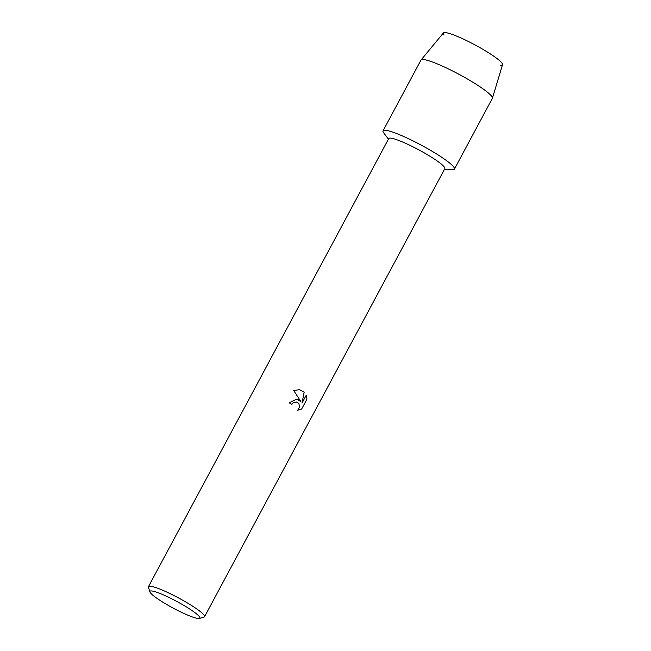 <?xml version="1.0" encoding="UTF-8"?>
<svg xmlns="http://www.w3.org/2000/svg" width="651" height="651" viewBox="0 0 651 651"><rect width="100%" height="100%" fill="white"/><g stroke="black" fill="none" stroke-linecap="round" stroke-linejoin="round"><path stroke-width="0.98" d="M444.104 34.991A33.559 4.5 28.2 0 1 454.308 35.187A33.559 4.5 28.2 0 1 485.833 51.079A33.559 4.5 28.2 0 1 500.456 65.206M149.893 591.905L148.452 587.3A31.818 4.264 28.2 0 1 148.469 586.657L388.737 138.565A31.818 4.264 28.2 0 1 429.017 155.67A31.818 4.264 28.2 0 1 444.82 168.642L204.56 616.733A31.818 4.264 28.2 0 1 204.032 617.099L199.401 618.45A28.351 3.8 28.2 0 1 163.987 602.883A28.351 3.8 28.2 0 1 149.893 591.905A28.351 3.8 28.2 0 1 185.795 606.569A28.351 3.8 28.2 0 1 199.401 618.45M388.444 139.102L383.756 132.934A40.5 5.428 28.2 0 1 396.605 133.536A40.5 5.428 28.2 0 1 434.315 152.586A40.5 5.428 28.2 0 1 452.266 169.667L444.535 169.179M298.28 399.494L300.9 401.626L293.666 390.462L299.493 389.713L304.204 392.04L301.983 403.148L306.271 395.149L306.963 399.136L301.673 408.999L297.702 410.26L299.582 407.005L298.89 403.669L297.702 402.53L296.327 402.009L293.21 402.749L291.835 404.328A31.818 4.264 -151.8 0 0 289.256 402.847L296.775 399.047L298.28 399.494M148.469 586.657A31.818 4.264 28.2 0 1 188.757 603.762A31.818 4.264 28.2 0 1 204.56 616.733M291.819 404.32L293.186 402.749L296.303 402.009M297.71 410.252L301.673 408.999L306.963 399.136L306.255 395.173M300.876 401.626L296.75 399.039M301.983 403.148L304.18 392.04L299.476 389.713M421.059 59.949L443.421 32.932A33.559 4.5 28.2 0 1 485.833 51.079A33.559 4.5 28.2 0 1 502.548 64.636L492.416 98.211A40.5 5.428 28.2 0 1 492.359 98.35L454.431 169.089A40.5 5.428 28.2 0 0 434.315 152.586A40.5 5.428 28.2 0 0 383.04 130.818L420.977 60.071A40.5 5.428 28.2 0 1 421.059 59.949A40.5 5.428 28.2 0 1 472.244 81.847A40.5 5.428 28.2 0 1 492.416 98.211"/></g></svg>
